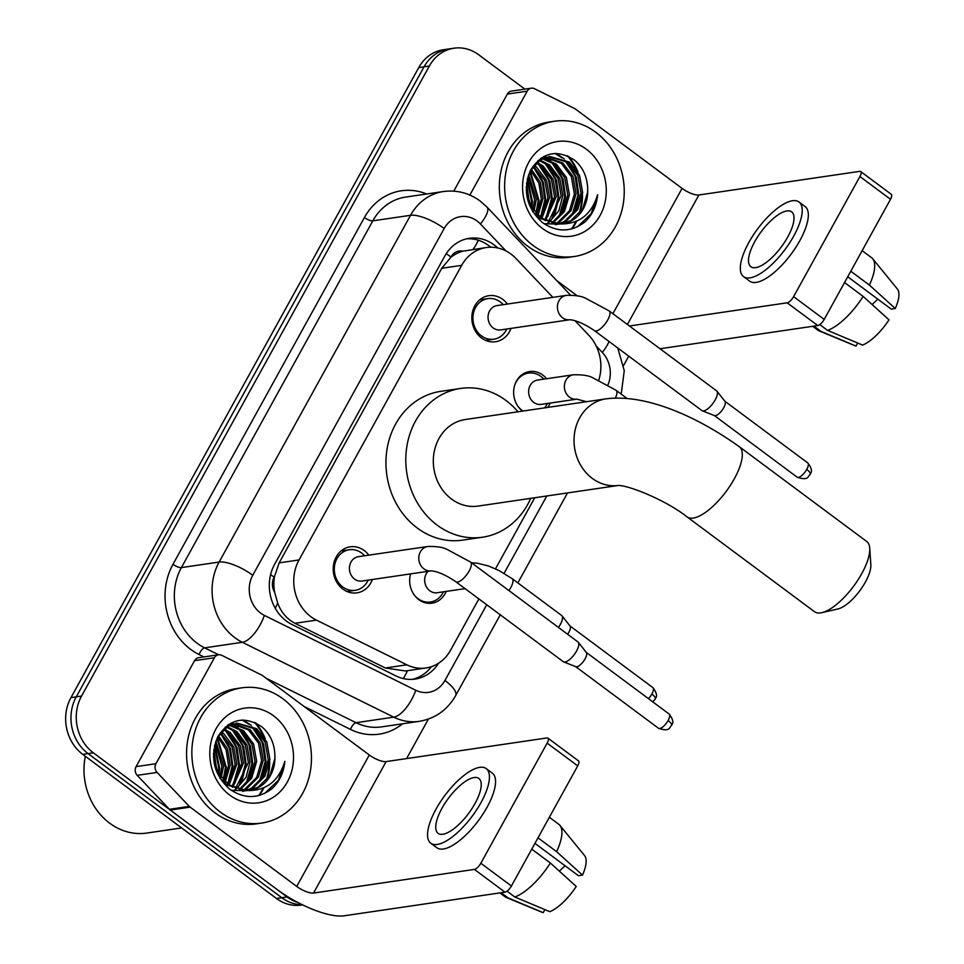 <?xml version="1.0" encoding="UTF-8"?>
<svg xmlns="http://www.w3.org/2000/svg" width="964" height="964" viewBox="0 0 964 964"><rect width="100%" height="100%" fill="white"/><g stroke="black" fill="none" stroke-linecap="round" stroke-linejoin="round"><path stroke-width="1.45" d="M446.199 591.402A21.871 19.075 -98.4 0 1 431.98 603.163A21.871 19.075 -98.4 0 1 418.798 599.656A21.871 19.075 -98.4 0 1 410.628 573.881M522.5 411.122A21.871 19.075 -98.4 0 1 514.017 388.022A21.871 19.075 -98.4 0 1 529.585 371.55A21.871 19.075 -98.4 0 1 542.78 375.056A21.871 19.075 -98.4 0 1 546.588 378.719M550.167 403.073A21.871 19.075 -98.4 0 1 547.769 407.411M372.393 579.497A23.269 20.292 -98.4 0 1 356.945 592.86A23.269 20.292 -98.4 0 1 342.919 589.125A23.269 20.292 -98.4 0 1 333.58 564.518A23.269 20.292 -98.4 0 1 350.185 546.817A23.269 20.292 -98.4 0 1 364.211 550.54A23.269 20.292 -98.4 0 1 368.814 555.156M511.016 328.387A23.269 20.292 -98.4 0 1 495.568 341.738A23.269 20.292 -98.4 0 1 481.542 338.002A23.269 20.292 -98.4 0 1 472.203 313.396A23.269 20.292 -98.4 0 1 488.808 295.695A23.269 20.292 -98.4 0 1 502.834 299.43A23.269 20.292 -98.4 0 1 507.438 304.046M552.854 297.37L516.053 258.581A41.006 35.764 81.6 0 0 511.028 254.11A41.006 35.764 81.6 0 0 486.29 247.531A41.006 35.764 81.6 0 0 461.672 265.353L299.045 559.939A41.006 35.764 81.6 0 0 316.469 620.129L406.856 664.823A41.006 35.764 81.6 0 0 425.992 667.968A41.006 35.764 81.6 0 0 450.61 650.146L478.891 598.909M274.632 592.245A41.006 35.764 -98.4 0 1 274.499 576.58L274.162 577.183A13.665 11.917 81.6 0 0 274.632 592.245L277.692 603.066C281.127 612.297 286.874 619.033 294.948 623.286L385.335 667.98L405.47 670.98L425.992 667.968M486.29 247.531L462.901 251.182A13.665 11.917 81.6 0 0 450.923 256.99A41.006 13.195 -151.1 0 0 446.224 253.677M450.923 256.99L450.598 257.581A41.006 35.764 -98.4 0 1 462.901 251.182M450.598 257.581L441.777 268.281L279.15 562.868L274.499 576.58M598.752 380.178A41.006 35.764 81.6 0 0 588.787 335.243L574.966 320.675M495.496 568.832L534.731 497.761M297.635 902.364A41.006 35.764 -98.4 0 1 287.079 896.942L93.363 752.824L88.073 753.607A41.006 35.764 -98.4 0 1 76.252 696.851L424.064 66.805A41.006 35.764 -98.4 0 1 448.682 48.983A41.006 35.764 -98.4 0 0 424.064 66.805L76.252 696.851A41.006 35.764 -98.4 0 0 88.073 753.607L281.777 897.713L88.073 753.607L82.771 754.39A41.006 35.764 -98.4 0 1 70.95 697.635L418.762 67.576A41.006 35.764 -98.4 0 1 443.38 49.754L453.972 48.2A41.006 35.764 -98.4 0 1 478.71 54.779L524.874 89.134M302.081 904.63A41.006 35.764 -98.4 0 1 281.777 897.713A41.006 35.764 -98.4 0 0 302.081 904.63M302.588 904.871L301.214 905.076A41.006 35.764 -98.4 0 1 276.487 898.496L82.771 754.39M497.737 247.953A41.006 35.764 81.6 0 0 494.11 244.892A41.006 35.764 81.6 0 0 469.372 238.301A41.006 35.764 81.6 0 0 444.753 256.123L274.607 564.35A41.006 35.764 81.6 0 0 292.02 624.527L395.975 675.933A41.006 35.764 81.6 0 0 415.098 679.078A41.006 35.764 81.6 0 0 438.56 663.22M466.745 238.807A41.006 35.764 -98.4 0 1 488.808 245.663A41.006 35.764 -98.4 0 1 490.736 247.194M254.532 722.337A54.683 47.682 -98.4 0 1 262.919 735.11M268.908 766.247A54.683 47.682 -98.4 0 1 266.221 780.418M263.052 788.251A54.683 47.682 -98.4 0 1 260.388 792.974M259.967 793.637A54.683 47.682 -98.4 0 1 258.629 795.589M567.314 155.734A54.683 47.682 -98.4 0 1 575.689 168.519M581.69 199.656A54.683 47.682 -98.4 0 1 579.003 213.815M575.833 221.648A54.683 47.682 -98.4 0 1 573.17 226.371M572.749 227.034A54.683 47.682 -98.4 0 1 571.399 228.986M93.363 752.824A41.006 35.764 -98.4 0 1 81.542 696.08L429.354 66.022A41.006 35.764 -98.4 0 1 453.972 48.2M628.745 356.15L623.624 365.44M428.402 719.072L406.591 758.584M431.426 666.654A41.006 35.764 -98.4 0 1 412.435 679.343M469.854 195.065L527.212 91.158L507.353 94.074A6.832 5.965 -98.4 0 1 511.462 91.098L531.309 88.182A6.832 5.965 81.6 0 0 527.212 91.158M453.767 191.137L507.353 94.074M860.683 171.532L891.278 194.294A6.832 2.518 126.6 0 1 890.507 199.283L859.912 176.532A6.832 2.518 -53.4 0 0 860.683 171.532A6.832 2.518 -53.4 0 0 859.731 171.351L698.888 194.993A13.665 4.398 28.9 0 1 682.078 188.39L575.472 109.077A6.832 5.965 81.6 0 0 574.544 108.51L534.502 88.712A6.832 5.965 81.6 0 0 531.309 88.182M824.196 319.409A6.832 2.518 126.6 0 1 817.761 325.555L787.166 302.804A6.832 2.518 -53.4 0 0 793.613 296.647L824.196 319.409L890.507 199.283M660.015 348.751L817.761 325.555M793.613 296.647L859.912 176.532M787.166 302.804L629.432 325.989M577.376 295.924L556.662 280.512M787.817 236.867A34.174 12.604 -53.4 0 0 791.673 211.875A34.174 12.604 -53.4 0 0 754.716 241.735A34.174 12.604 -53.4 0 0 750.872 266.727A34.174 12.604 -53.4 0 0 787.817 236.867M847.73 276.776L891.206 309.119L895.279 308.516L869.395 285.067L850.79 271.233M877.903 299.226A27.341 10.086 -53.4 0 0 872.191 304.6M743.521 276.596L749.643 281.139A46.477 17.135 -53.4 0 0 799.891 240.542A46.477 17.135 -53.4 0 0 805.133 206.561L799.011 202.006A46.477 17.135 -53.4 0 0 748.763 242.615A46.477 17.135 -53.4 0 0 743.521 276.596A46.477 17.135 -53.4 0 0 793.77 235.987A46.477 17.135 -53.4 0 0 799.011 202.006M812.64 326.314L817.749 330.11A45.115 16.641 -53.4 0 0 819.099 330.869A45.115 16.641 -53.4 0 0 820.954 331.363L855.984 346.064L857.671 343.027M813.917 326.121L820.954 331.363M827.582 330.387A45.115 16.641 -53.4 0 0 863.141 296.406L889.025 319.843A35.547 13.11 -53.4 0 1 862.611 345.088L827.582 330.387L819.786 324.591M844.536 282.56L863.141 296.406M819.099 330.869L855.104 345.787A35.547 13.11 -53.4 0 0 855.984 346.064M869.395 285.067A45.115 16.641 -53.4 0 0 872.721 258.786A45.115 16.641 -53.4 0 0 871.601 257.713L862.141 250.676M895.279 308.516A35.547 13.11 -53.4 0 0 897.364 288.995L872.721 258.786M533.152 245.519A68.348 59.611 -98.4 0 1 505.714 173.243A68.348 59.611 -98.4 0 1 554.493 121.235A68.348 59.611 -98.4 0 1 595.704 132.201A68.348 59.611 -98.4 0 1 623.142 204.488A68.348 59.611 -98.4 0 1 574.375 256.484A68.348 59.611 -98.4 0 1 533.152 245.519M574.375 256.484L569.073 257.268A68.348 59.611 -98.4 0 1 527.862 246.302A68.348 59.611 -98.4 0 1 500.424 174.014A68.348 59.611 -98.4 0 1 549.191 122.018L554.493 121.235M585.052 221.853C592.414 214.803 596.596 205.766 597.62 194.728C591.462 214.876 578.629 224.6 559.108 223.925A34.174 29.8 -98.4 0 0 562.783 223.648A34.174 29.8 -98.4 0 0 587.678 189.39C587.462 177.304 583.136 167.603 574.713 160.301C557.096 148.854 542.395 152.107 530.634 170.074C522.392 190.209 526.296 207.67 542.322 222.467C557.011 232.613 571.254 232.408 585.052 221.853M586.329 149.203A47.851 41.729 -98.4 0 1 600.114 215.406A47.851 41.729 -98.4 0 1 542.539 228.528A47.851 41.729 -98.4 0 1 528.754 162.314A47.851 41.729 -98.4 0 1 586.329 149.203M555.469 224.708L557.927 224.166M558.734 223.925L564.265 221.563L576.05 209.863L581.015 193.077L577.954 175.689L567.856 162.326L548.841 156.626M543.997 223.684L558.759 224.13M559.566 223.925L565.916 221.322L577.713 209.622L582.666 192.836L579.605 175.448L569.519 162.085L549.673 156.493L540.72 159.663L530.405 170.532M555.312 223.708L557.65 222.539L569.435 210.839L574.387 194.053L571.339 176.653L561.241 163.302L545.576 157.457M556.18 223.805L559.301 222.298L571.086 210.598L576.05 193.812L572.99 176.412L562.892 163.061L546.395 157.204M551.83 223.046L563.072 211.357L567.772 195.017L564.723 177.629L554.625 164.278L542.383 158.771M552.709 223.262L564.482 211.55L569.423 194.776L566.374 177.388L556.276 164.037L543.178 158.397M548.275 221.913L561.156 195.993L558.096 178.605L547.998 165.242L539.262 160.59M546.094 224.226L548.408 222.792M549.179 222.25L558.843 210.73L562.807 195.752L559.759 178.364L549.661 165.001L540.045 160.084M544.648 220.214L554.529 196.969L551.48 179.581L541.382 166.218L536.237 163M545.564 220.696L556.192 196.728L553.131 179.34L543.033 165.977L536.984 162.338M540.924 217.804L547.913 197.945L544.865 180.545L533.321 166.133M541.864 218.479L549.564 197.692L546.516 180.304L536.418 166.953L534.032 165.278M537.056 214.43L541.298 198.909L538.912 183.196L530.549 170.254M538.033 215.382L542.949 198.668L540.298 182.256L531.224 169.11M532.935 209.453L534.671 199.885L528.115 176.147M533.996 210.911L536.333 199.644L528.706 174.448M528.103 199.62L526.272 186.883M529.489 203.247L526.597 183.076M549.673 156.493L537.936 160.614M532.646 211.55L539.888 218.503L559.927 224.034M526.26 190.053L530.899 206.115L541.539 218.262L559.108 223.925M544.732 157.445L542.226 157.602M545.552 157.228L541.828 157.674M541.527 158.638L540.563 158.53M542.322 158.289L541.021 158.204M562.036 223.744L570.881 220.599L582.678 208.887L587.63 192.101L587.678 189.39M531.791 207.67L532.465 201.657L527.537 178.183M536.502 213.863L539.081 200.681L530.236 170.869M541.274 217.322L545.696 199.705L543.226 182.088L534.418 166.929M547.889 216.346L552.312 198.729L549.841 181.112L541.033 165.953M554.517 215.37L558.939 197.765L556.457 180.135L547.648 164.977M561.132 214.394L565.555 196.789L563.084 179.159L554.264 164.001M550.878 160.699L546.6 157.506M545.986 157.12L544.407 156.216M574.375 212.454L578.798 194.836L576.315 177.219L567.507 162.06M564.121 158.747L555.939 153.409M531.152 206.585L531.634 201.777L527.248 179.4M535.936 213.249L538.249 200.801L529.875 171.628M540.442 217.442L544.877 199.825L542.262 181.81L533.056 166.471M545.648 219.141L551.492 198.861L548.516 179.822L538.31 164.121M552.264 218.177L558.108 197.885L555.131 178.858L544.925 163.145M558.879 217.201L564.723 196.909L561.747 177.882L551.541 162.169M548.878 159.843L545.528 157.469M545.154 157.24L543.865 156.493M572.122 215.249L577.966 194.969L574.99 175.93L564.784 160.229M562.108 157.891L554.915 153.445M577.472 226.793L591.197 213.634L597.62 194.728M869.733 548.215L870.841 564.675A30.077 11.086 126.6 0 1 865.395 582.063A30.077 11.086 126.6 0 1 837.885 608.971L821.798 612.658A43.742 16.135 -53.4 0 0 861.816 573.508A43.742 16.135 -53.4 0 0 869.733 548.215A43.742 16.135 -53.4 0 0 866.744 541.515L739.304 446.706A43.742 16.135 126.6 0 1 734.375 478.698A43.742 16.135 126.6 0 1 687.079 516.909L814.52 611.718A43.742 16.135 -53.4 0 0 821.798 612.658M617.984 485.507A43.742 38.15 81.6 0 1 592.294 478.397A43.742 38.15 81.6 0 1 579.677 417.87A43.742 38.15 81.6 0 1 605.946 398.855L465.226 419.545A43.742 38.15 81.6 0 0 434.005 452.827A43.742 38.15 81.6 0 0 451.574 499.087A43.742 38.15 81.6 0 0 477.951 506.1L618.02 485.507M530.706 498.352A75.192 65.564 -98.4 0 1 482.518 537.213A75.192 65.564 -98.4 0 1 437.174 525.151A75.192 65.564 -98.4 0 1 407.001 445.633A75.192 65.564 -98.4 0 1 460.647 388.432A75.192 65.564 -98.4 0 1 505.992 400.494A75.192 65.564 -98.4 0 1 517.981 411.785M482.518 537.213L462.66 540.129A75.192 65.564 -98.4 0 1 417.328 528.067A75.192 65.564 -98.4 0 1 387.142 448.561A75.192 65.564 -98.4 0 1 440.789 391.348L460.647 388.432M503.232 304.66A20.509 17.882 81.6 0 0 500.244 301.913A20.509 17.882 81.6 0 0 487.88 298.623A20.509 17.882 81.6 0 0 473.252 314.228A20.509 17.882 81.6 0 0 481.482 335.906A20.509 17.882 81.6 0 0 493.845 339.195A20.509 17.882 81.6 0 0 506.811 329.001M566.386 295.37A12.303 10.725 81.6 0 0 558.662 301.37A12.303 10.725 81.6 0 0 562.542 317.746A12.303 10.725 81.6 0 0 569.905 319.735C576.46 320.337 584.654 323.976 594.463 330.64A12.303 4.543 126.6 0 0 607.392 320.542A12.303 4.543 126.6 0 0 607.766 319.891A12.303 4.543 126.6 0 0 609.152 310.902L585.751 298.31C581.75 296.141 575.291 295.165 566.386 295.37L497.014 305.576A12.303 10.725 81.6 0 0 488.242 314.927A12.303 10.725 81.6 0 0 493.182 327.941A12.303 10.725 81.6 0 0 500.593 329.917L569.965 319.723M609.152 310.902L716.601 390.842A12.303 4.543 126.6 0 1 716.927 391.155A12.303 4.543 126.6 0 1 715.216 399.843A12.303 4.543 126.6 0 1 703.636 410.917A12.303 4.543 126.6 0 1 702.31 410.809A12.303 4.543 126.6 0 1 701.913 410.58L594.463 330.64M724.759 401.169A8.881 3.278 126.6 0 1 725 401.398A8.881 3.278 126.6 0 1 723.759 407.664A8.881 3.278 126.6 0 1 715.384 415.665A8.881 3.278 126.6 0 1 714.445 415.592L702.31 410.809M364.609 555.77A20.509 17.882 81.6 0 0 361.621 553.035A20.509 17.882 81.6 0 0 349.257 549.745A20.509 17.882 81.6 0 0 334.629 565.338A20.509 17.882 81.6 0 0 342.859 587.028A20.509 17.882 81.6 0 0 355.222 590.317A20.509 17.882 81.6 0 0 368.188 580.123M427.763 546.492A12.303 10.725 81.6 0 0 420.039 552.493A12.303 10.725 81.6 0 0 423.919 568.868A12.303 10.725 81.6 0 0 431.282 570.845C437.837 571.447 446.031 575.086 455.839 581.762A12.303 4.543 126.6 0 0 468.769 571.652A12.303 4.543 126.6 0 0 469.143 571.013A12.303 4.543 126.6 0 0 470.528 562.012L447.127 549.432C443.127 547.263 436.668 546.275 427.763 546.492L358.391 556.686A12.303 10.725 81.6 0 0 349.619 566.049A12.303 10.725 81.6 0 0 354.547 579.063A12.303 10.725 81.6 0 0 361.97 581.039L431.342 570.833M470.528 562.012L577.978 641.964A12.303 4.543 126.6 0 1 578.304 642.277A12.303 4.543 126.6 0 1 576.593 650.953A12.303 4.543 126.6 0 1 565.012 662.027A12.303 4.543 126.6 0 1 563.687 661.919A12.303 4.543 126.6 0 1 563.289 661.702L455.839 581.762M586.136 652.291A8.881 3.278 126.6 0 1 586.377 652.52A8.881 3.278 126.6 0 1 585.136 658.786A8.881 3.278 126.6 0 1 576.761 666.775A8.881 3.278 126.6 0 1 575.821 666.702L563.687 661.919M543.804 379.129A20.509 17.882 81.6 0 0 540.828 376.382A20.509 17.882 81.6 0 0 528.465 373.092A20.509 17.882 81.6 0 0 514.414 386.166M517.21 405.193A20.509 17.882 81.6 0 0 522.066 410.375A20.509 17.882 81.6 0 0 523.018 411.05M615.369 398.048A12.303 4.543 126.6 0 0 616.104 390.312L592.703 377.731C588.703 375.562 582.244 374.574 573.339 374.791L537.599 380.045A12.303 10.725 81.6 0 0 528.814 389.408A12.303 10.725 81.6 0 0 533.755 402.41A12.303 10.725 81.6 0 0 541.178 404.386L576.918 399.132M544.6 407.868A20.509 17.882 81.6 0 0 547.383 403.47M410.652 573.881A20.509 17.882 81.6 0 0 410.447 574.508M413.243 593.535A20.509 17.882 81.6 0 0 418.099 598.716A20.509 17.882 81.6 0 0 430.462 602.006A20.509 17.882 81.6 0 0 443.416 591.812M428.004 571.327A12.303 10.725 81.6 0 0 429.787 590.751A12.303 10.725 81.6 0 0 437.21 592.727L465.07 588.63M508.908 590.571A12.303 4.543 126.6 0 0 510.378 588.293A12.303 4.543 126.6 0 0 510.751 587.642A12.303 4.543 126.6 0 0 512.137 578.653L561.687 615.514A12.303 4.543 126.6 0 1 562.012 615.827A12.303 4.543 126.6 0 1 560.301 624.503A12.303 4.543 126.6 0 1 558.457 627.431M569.845 625.841A8.881 3.278 126.6 0 1 570.073 626.07A8.881 3.278 126.6 0 1 568.832 632.336A8.881 3.278 126.6 0 1 567.639 634.264M155.939 763.705A6.832 5.965 81.6 0 0 157.072 772.417L189.293 806.386A6.832 5.965 81.6 0 0 190.137 807.121L170.279 810.049A6.832 5.965 -98.4 0 1 169.435 809.302L137.213 775.345A6.832 5.965 -98.4 0 1 136.081 766.633L155.939 763.705L214.43 657.749L194.571 660.665A6.832 5.965 -98.4 0 1 198.68 657.701L218.539 654.785A6.832 5.965 81.6 0 0 214.43 657.749M136.081 766.633L194.571 660.665M170.279 810.049L276.873 889.35A54.683 17.593 -151.1 0 0 344.136 915.8L504.979 892.158L474.396 869.408L313.553 893.05A13.665 4.398 28.9 0 1 296.731 886.434L190.137 807.121M547.913 738.135L578.496 760.885A6.832 2.518 126.6 0 1 577.725 765.886L547.142 743.136A6.832 2.518 -53.4 0 0 547.913 738.135A6.832 2.518 -53.4 0 0 546.962 737.954L386.118 761.596A13.665 4.398 28.9 0 1 369.296 754.981L262.69 675.68A6.832 5.965 81.6 0 0 261.762 675.101L221.72 655.303A6.832 5.965 81.6 0 0 218.539 654.785M474.396 869.408A6.832 2.518 -53.4 0 0 480.831 863.25L511.414 886L577.725 765.886M511.414 886A6.832 2.518 126.6 0 1 504.979 892.158M480.831 863.25L547.142 743.136M475.035 803.47A34.174 12.604 -53.4 0 0 478.891 778.478A34.174 12.604 -53.4 0 0 441.946 808.326A34.174 12.604 -53.4 0 0 438.09 833.318A34.174 12.604 -53.4 0 0 475.035 803.47M534.948 843.367L578.424 875.71L582.497 875.119L556.614 851.67L538.008 837.824M565.133 865.817A27.341 10.086 -53.4 0 0 559.421 871.203M430.751 843.187L436.861 847.742A46.477 17.135 -53.4 0 0 487.109 807.145A46.477 17.135 -53.4 0 0 492.351 773.152L486.23 768.609A46.477 17.135 -53.4 0 0 435.981 809.206A46.477 17.135 -53.4 0 0 430.751 843.187A46.477 17.135 -53.4 0 0 481 802.59A46.477 17.135 -53.4 0 0 486.23 768.609M499.87 892.905L504.967 896.701A45.115 16.641 -53.4 0 0 506.317 897.472A45.115 16.641 -53.4 0 0 508.185 897.954L543.214 912.667L544.889 909.618M501.135 892.724L508.185 897.954M514.8 896.99A45.115 16.641 -53.4 0 0 550.36 862.997L576.243 886.446A35.547 13.11 -53.4 0 1 549.829 911.691L514.8 896.99L507.004 891.194M531.754 849.164L550.36 862.997M506.317 897.472L542.334 912.378A35.547 13.11 -53.4 0 0 543.214 912.667M556.614 851.67A45.115 16.641 -53.4 0 0 559.939 825.389A45.115 16.641 -53.4 0 0 558.819 824.316L549.36 817.267M582.497 875.119A35.547 13.11 -53.4 0 0 584.582 855.586L559.939 825.389M181.63 827.931L146.757 833.065A61.515 53.647 -98.4 0 1 109.655 823.184A61.515 53.647 -98.4 0 1 85.314 756.27M220.37 812.122A68.348 59.611 -98.4 0 1 192.945 739.834A68.348 59.611 -98.4 0 1 241.711 687.838A68.348 59.611 -98.4 0 1 282.934 698.804A68.348 59.611 -98.4 0 1 310.36 771.08A68.348 59.611 -98.4 0 1 261.593 823.087A68.348 59.611 -98.4 0 1 220.37 812.122M261.593 823.087L256.303 823.871A68.348 59.611 -98.4 0 1 215.08 812.893A68.348 59.611 -98.4 0 1 187.643 740.617A68.348 59.611 -98.4 0 1 236.421 688.609L241.711 687.838M272.282 788.444C279.632 781.394 283.826 772.357 284.838 761.331C278.68 781.467 265.847 791.203 246.338 790.528A34.174 29.8 -98.4 0 0 250.001 790.251A34.174 29.8 -98.4 0 0 274.897 755.993C274.68 743.907 270.354 734.207 261.943 726.892C244.314 715.445 229.625 718.71 217.852 736.677C209.622 756.8 213.514 774.273 229.54 789.07C244.241 799.204 258.485 798.999 272.282 788.444M273.547 715.794A47.851 41.729 -98.4 0 1 287.332 782.009A47.851 41.729 -98.4 0 1 229.757 795.119A47.851 41.729 -98.4 0 1 215.972 728.917A47.851 41.729 -98.4 0 1 273.547 715.794M242.687 791.311L245.145 790.757M245.953 790.528L251.483 788.166L263.268 776.466L268.233 759.68L265.172 742.28L255.074 728.929L236.06 723.217M231.215 790.287L245.989 790.721M246.796 790.516L253.146 787.925L264.931 776.213L269.884 759.427L266.835 742.039L256.737 728.688L236.891 723.084L227.95 726.266L217.623 737.123M242.542 790.299L244.868 789.142L256.653 777.43L261.606 760.644L258.557 743.256L248.459 729.905L232.806 724.06M243.398 790.396L246.519 788.901L258.316 777.189L263.268 760.403L260.208 743.015L250.11 729.652L233.613 723.807M239.048 789.649L250.303 777.948L254.99 761.62L251.941 744.232L241.844 730.869L229.613 725.362M239.928 789.853L251.7 778.153L256.653 761.379L253.592 743.991L243.494 730.628L230.396 724.988M235.505 788.504L248.375 762.596L245.314 745.196L235.228 731.845L226.492 727.193M233.312 790.829L235.626 789.383M236.397 788.841L246.061 777.333L250.025 762.355L246.977 744.955L236.879 731.604L227.263 726.675M231.866 786.805L241.759 763.56L238.698 746.172L228.601 732.821L223.455 729.603M232.782 787.287L243.41 763.319L240.361 745.931L230.263 732.58L224.202 728.941M228.143 784.395L235.132 764.536L232.083 747.148L220.539 732.736M229.083 785.082L236.795 764.295L233.734 746.907L223.636 733.544L221.262 731.869M224.275 781.021L228.516 765.512L226.13 749.799L217.78 736.858M225.251 781.985L230.167 765.271L227.516 748.859L218.454 735.701M220.166 776.044L221.901 766.488L215.346 742.75M221.226 777.514L223.552 766.247L215.924 741.051M215.321 766.223L213.49 753.486M216.707 769.838L213.815 749.679M236.891 723.084L225.154 727.218M219.876 778.153L227.106 785.094L247.158 790.637M213.49 756.644L218.117 772.706L228.769 784.853L246.338 790.528M231.963 724.048L229.444 724.193M232.77 723.819L229.058 724.265M228.745 725.229L227.781 725.121M229.54 724.892L228.251 724.795M249.254 790.347L258.111 787.19L269.896 775.49L274.848 758.704L274.897 755.993M219.009 774.261L219.684 768.248L214.755 744.786M223.732 780.466L226.299 767.272L217.454 737.46M228.492 783.913L232.914 766.308L230.444 748.679L221.636 733.52M235.12 782.937L239.542 765.332L237.06 747.715L228.251 732.544M241.735 781.973L246.157 764.356L243.687 746.739L234.867 731.58M248.351 780.997L252.773 763.392L250.303 745.762L241.494 730.604M238.108 727.29L233.818 724.109M233.204 723.723L231.637 722.819M261.593 779.045L266.016 761.44L263.534 743.822L254.725 728.651M251.339 725.35L243.157 720.012M218.382 773.188L218.852 768.368L214.466 746.003M223.154 779.84L225.468 767.404L217.093 738.219M227.673 784.033L232.095 766.428L229.48 748.401L220.274 733.074M232.866 785.744L238.71 765.452L235.734 746.425L225.528 730.712M239.482 784.768L245.326 764.476L242.35 745.449L232.143 729.748M246.109 783.792L251.953 763.512L248.965 744.473L238.771 728.772M236.096 726.434L232.746 724.072M232.384 723.844L231.095 723.096M259.34 781.852L265.184 761.56L262.208 742.533L252.002 726.82M249.339 724.494L242.133 720.036M264.69 793.396L278.427 780.225L284.838 761.331M275.258 608.296A41.006 17.183 -63.7 0 0 277.692 603.066M472.987 249.483A41.006 12.604 -43.5 0 0 478.325 240.265M403.35 678.572A41.006 17.183 -63.7 0 0 407.495 670.691M274.162 577.183A41.006 13.195 -151.1 0 0 270.607 574.652M441.777 268.281L461.672 265.353M385.335 667.98L406.856 664.823M294.948 623.286L316.469 620.129M279.15 562.868L299.045 559.939M70.95 697.635L81.542 696.08M418.762 67.576L429.354 66.022M276.487 898.496L287.079 896.942M506.028 250.977L480.434 223.997A27.341 23.847 81.6 0 0 477.084 221.021A27.341 23.847 81.6 0 0 444.175 228.516L252.761 575.267A27.341 23.847 81.6 0 0 260.642 613.104A27.341 23.847 81.6 0 0 264.365 615.394L415.761 690.26A27.341 23.847 81.6 0 0 444.934 680.476L486.736 604.753M415.761 690.26A27.341 11.46 -63.7 0 1 393.746 717.156L356.017 722.699A54.683 47.682 81.6 0 0 381.527 726.892L419.256 721.349A54.683 47.682 -98.4 0 1 393.746 717.156L242.35 642.301A54.683 47.682 -98.4 0 1 234.891 637.71A54.683 47.682 -98.4 0 1 219.129 562.048L410.543 215.297A54.683 47.682 -98.4 0 1 443.38 191.535L405.651 197.078A54.683 47.682 81.6 0 0 372.815 220.84L181.401 567.591A54.683 47.682 81.6 0 0 197.162 643.265A54.683 47.682 81.6 0 0 204.621 647.844L218.635 654.773M203.898 656.93L199.114 654.568A61.515 53.647 -98.4 0 1 172.99 564.289L364.416 217.527A6.832 2.193 -151.1 0 0 372.815 220.84L410.543 215.297A27.341 8.796 28.9 0 1 444.175 228.516M199.114 654.568A6.832 2.868 116.3 0 1 204.621 647.844L242.35 642.301A27.341 11.46 -63.7 0 0 264.365 615.394M364.416 217.527A61.515 53.647 -98.4 0 1 426.654 193.981M402.542 723.807A61.515 53.647 -98.4 0 1 350.51 729.423L304.094 706.479M252.761 575.267A27.341 8.796 28.9 0 0 219.129 562.048L181.401 567.591A6.832 2.193 -151.1 0 1 172.99 564.289M266.233 678.307L356.017 722.699A6.832 2.868 116.3 0 0 350.51 729.423M607.947 384.925A27.341 23.847 81.6 0 0 602.271 352.414L596.234 346.052M504.088 573.327L546.781 495.99M444.934 680.476A27.341 8.796 28.9 0 1 455.635 695.634L500.256 614.803M602.271 352.414A27.341 8.399 -43.5 0 0 608.983 341.449M480.434 223.997A27.341 8.399 -43.5 0 0 487.025 207.127L570.519 295.129M627.407 324.482L698.888 194.993M612.899 313.698L682.078 188.39M568.543 156.301A54.683 47.682 -98.4 0 1 578.014 172.158M582.485 195.005A54.683 47.682 -98.4 0 1 580.485 210.911M576.617 221.286A54.683 47.682 -98.4 0 1 574.219 225.66M573.749 226.42A54.683 47.682 -98.4 0 1 572.134 228.793M797.144 477.168C809.145 481.277 807.808 475.77 810.23 474.336C809.893 473.228 814.496 471.89 807.748 462.913A8.881 3.278 126.6 0 1 806.748 469.408A8.881 3.278 126.6 0 1 797.144 477.168L714.288 415.52M810.23 474.336A8.881 2.856 -151.1 0 0 806.748 469.408M658.52 728.278C670.522 732.387 669.185 726.892 671.607 725.446C671.269 724.338 675.872 723 669.124 714.023A8.881 3.278 126.6 0 1 668.124 720.518A8.881 3.278 126.6 0 1 658.52 728.278L575.665 666.642M671.607 725.446A8.881 2.856 -151.1 0 0 668.124 720.518M573.339 374.791A12.303 10.725 81.6 0 0 565.615 380.792A12.303 10.725 81.6 0 0 569.495 397.156A12.303 10.725 81.6 0 0 576.858 399.144L586.534 401.711M652.785 701.864L655.303 698.996C654.966 697.9 659.569 696.55 652.833 687.573A8.881 3.278 126.6 0 1 651.833 694.08A8.881 3.278 126.6 0 1 648.483 698.671M655.303 698.996A8.881 2.856 -151.1 0 0 651.833 694.08M313.553 893.05L386.118 761.596M296.731 886.434L369.296 754.981M169.435 809.302L189.293 806.386M157.072 772.417L137.213 775.345M255.761 722.904A54.683 47.682 -98.4 0 1 265.233 738.761M269.715 761.596A54.683 47.682 -98.4 0 1 267.715 777.514M263.847 787.889A54.683 47.682 -98.4 0 1 261.437 792.263M260.967 793.011A54.683 47.682 -98.4 0 1 259.352 795.396M487.025 207.127L480.156 201.03C469.046 192.945 456.791 189.788 443.38 191.535M419.256 721.349C435.258 718.566 447.38 709.998 455.635 695.634M517.861 582.907L567.531 492.929M621.214 394.119L624.262 370.718L617.755 347.968M543.045 157.457L541.901 157.626M605.946 398.855C646.434 393.661 697.635 416.93 739.304 446.706M618.671 485.422L617.791 485.507C627.166 484.699 665.678 499.858 687.079 516.909M487.88 298.623L479.723 299.828M493.845 339.195L485.687 340.4M725 401.398L716.927 391.155M807.748 462.913L724.892 401.265M349.257 549.745L341.099 550.938M355.222 590.317L347.064 591.51M586.377 652.52L578.304 642.277M669.124 714.023L586.269 652.387M528.465 373.092L523.223 373.863M616.104 390.312L627.034 398.445M512.137 578.653L499.111 570.592L488.736 566.061L476.867 563.109L471.709 562.904M430.462 602.006L425.22 602.777M570.073 626.07L562.012 615.827M652.833 687.573L569.965 625.937M230.275 724.06L229.119 724.229"/></g></svg>
